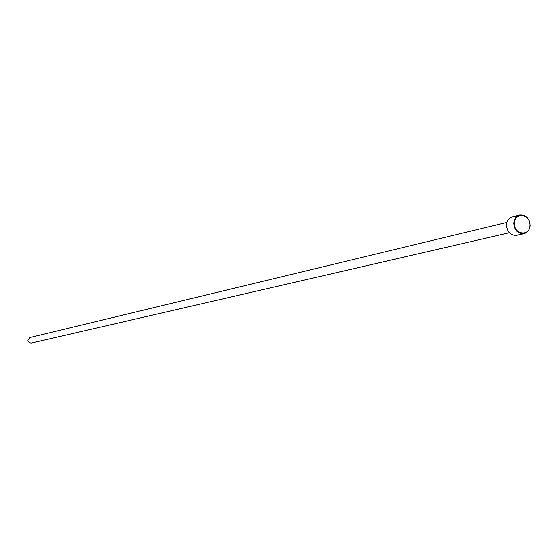 <?xml version="1.0" encoding="UTF-8"?>
<svg xmlns="http://www.w3.org/2000/svg" width="558" height="558" viewBox="0 0 558 558"><rect width="100%" height="100%" fill="white"/><g stroke="black" fill="none" stroke-linecap="round" stroke-linejoin="round"><path stroke-width="0.84" d="M518.982 215.242L514.901 216.302M514.162 216.385L512.342 216.825C508.75 217.969 506.79 220.724 506.462 225.083C507.215 232.184 510.633 235.602 516.708 235.323L524.074 233.656C517.964 233.928 514.532 230.489 513.772 223.339C514.099 218.945 516.066 216.176 519.679 215.025C525.845 214.67 529.319 218.094 530.1 225.299C529.772 229.756 527.763 232.54 524.074 233.656M529.961 225.188C530.616 213.742 514.371 211.733 514.448 223.326C513.799 234.848 530.086 236.745 529.961 225.188M509.315 232.763L31.283 343.086L29.176 342.682L27.956 340.833L27.9 340.08L29.972 337.52L506.873 222.426M517.97 215.451L519.679 215.025"/></g></svg>
